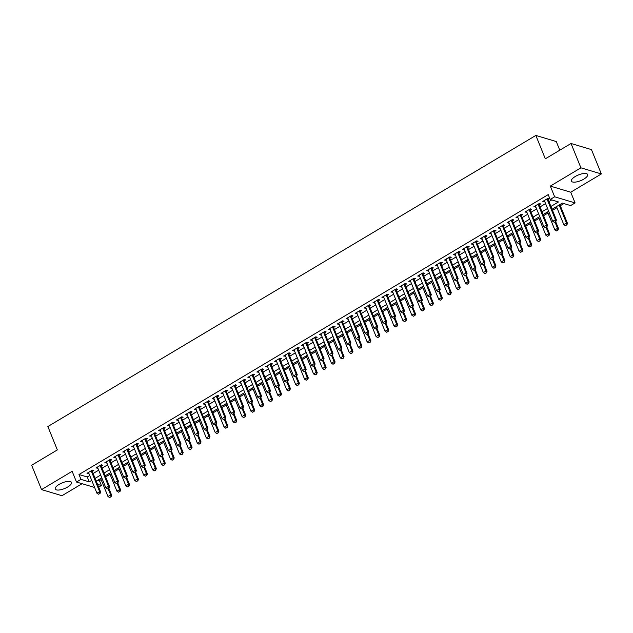 <?xml version="1.0" encoding="UTF-8"?>
<svg xmlns="http://www.w3.org/2000/svg" width="633" height="633" viewBox="0 0 633 633"><rect width="100%" height="100%" fill="white"/><g stroke="black" fill="none" stroke-linecap="round" stroke-linejoin="round"><path stroke-width="0.95" d="M67.684 487.006A8.759 3.07 157.9 0 0 71.489 482.425A8.759 3.07 157.9 0 0 59.067 484.427A8.759 3.07 157.9 0 0 55.261 489.016A8.759 3.07 157.9 0 0 67.684 487.006M583.824 179.115A8.759 3.07 157.9 0 0 587.63 174.526A8.759 3.07 157.9 0 0 575.207 176.536A8.759 3.07 157.9 0 0 571.401 181.117A8.759 3.07 157.9 0 0 583.824 179.115M97.893 480.17L99.428 480.629L101.399 485.495L98.669 487.125M559.786 150.195L556.272 141.555L535.842 135.438L47.855 426.539L57.342 449.913L31.65 465.247L41.541 489.594L61.971 495.71L82.076 483.715M535.842 135.438L545.33 158.812L571.029 143.485L591.459 149.602L601.35 173.948L580.912 167.832L550.306 186.094L554.658 196.808L575.088 202.924L570.618 205.59L562.333 203.114L552.055 209.246M550.306 186.094L570.737 192.21L601.35 173.948M570.737 192.21L575.088 202.924M99.428 480.629L101.114 479.616M105.624 476.926L110.055 474.283M114.565 471.593L118.988 468.958M123.498 466.268L127.929 463.625M132.439 460.935L136.863 458.292M141.373 455.602L145.804 452.959M150.314 450.269L154.745 447.626M159.255 444.936L163.678 442.301M168.188 439.611L172.619 436.968M177.129 434.278L181.552 431.635M186.062 428.945L190.493 426.302M195.004 423.612L199.427 420.969M203.937 418.278L208.368 415.644M212.878 412.945L217.301 410.311M221.811 407.62L226.242 404.978M230.752 402.287L235.175 399.645M239.685 396.954L244.116 394.312M248.627 391.621L253.05 388.978M257.568 386.288L261.991 383.653M266.501 380.963L270.932 378.32M275.442 375.63L279.865 372.987M284.375 370.297L288.806 367.654M293.316 364.964L297.739 362.321M302.25 359.631L306.681 356.996M311.191 354.306L315.614 351.663M320.124 348.973L324.555 346.33M329.065 343.64L333.488 340.997M337.998 338.307L342.429 335.664M346.939 332.974L351.362 330.339M355.873 327.641L360.304 325.006M364.814 322.316L369.245 319.673M373.755 316.983L378.178 314.34M382.688 311.65L387.119 309.007M391.629 306.317L396.052 303.674M400.562 300.984L404.993 298.349M409.504 295.658L413.927 293.016M418.437 290.325L422.868 287.683M427.378 284.992L431.801 282.35M436.311 279.659L440.742 277.017M445.252 274.326L449.675 271.692M454.185 269.001L458.616 266.358M463.127 263.668L467.55 261.025M472.068 258.335L476.491 255.692M481.001 253.002L485.432 250.359M489.942 247.669L494.365 245.034M498.875 242.336L503.306 239.701M507.816 237.011L512.239 234.368M516.75 231.678L521.181 229.035M525.691 226.345L530.114 223.702M534.624 221.012L539.055 218.369M543.565 215.679L547.988 213.044M552.498 210.354L556.929 207.711M560.316 205.693L563.868 203.573M571.029 143.485L580.912 167.832M92.283 471.403L93.763 470.525L92.378 470.113L87.014 473.31L88.897 473.421M101.217 466.078L102.696 465.192L101.32 464.78L95.955 467.977L97.838 468.096M110.158 460.745L111.637 459.859L110.253 459.447L104.888 462.644L106.771 462.763M119.091 455.412L120.571 454.534L119.194 454.114L113.829 457.319L115.712 457.43M128.032 450.079L129.512 449.201L128.127 448.781L122.762 451.986L124.646 452.097M136.973 444.746L138.445 443.868L137.068 443.456L131.704 446.653L133.587 446.763M145.906 439.413L147.386 438.534L146.001 438.123L140.645 441.32L142.52 441.438M154.848 434.088L156.319 433.201L154.943 432.79L149.578 435.987L151.461 436.105M163.781 428.755L165.26 427.868L163.876 427.457L158.519 430.662L160.394 430.772M172.722 423.422L174.194 422.543L172.817 422.124L167.452 425.329L169.335 425.439M181.655 418.089L183.135 417.21L181.75 416.799L176.393 419.995L178.277 420.106M190.596 412.756L192.068 411.877L190.691 411.466L185.327 414.662L187.21 414.781M199.53 407.43L201.009 406.544L199.632 406.133L194.268 409.329L196.151 409.448M208.471 402.097L209.95 401.211L208.566 400.8L203.201 403.996L205.084 404.115M217.404 396.764L218.883 395.886L217.507 395.467L212.142 398.671L214.025 398.782M226.345 391.431L227.825 390.553L226.44 390.142L221.075 393.338L222.958 393.449M235.278 386.098L236.758 385.22L235.381 384.809L230.016 388.005L231.9 388.116M244.219 380.773L245.699 379.887L244.314 379.476L238.95 382.672L240.833 382.791M253.16 375.44L254.632 374.554L253.255 374.143L247.891 377.339L249.774 377.458M262.094 370.107L263.573 369.229L262.189 368.81L256.832 372.014L258.707 372.125M271.035 364.774L272.506 363.896L271.13 363.477L265.765 366.681L267.648 366.792M279.968 359.441L281.448 358.563L280.063 358.151L274.706 361.348L276.581 361.459M288.909 354.108L290.381 353.23L289.004 352.818L283.639 356.015L285.523 356.134M297.842 348.783L299.322 347.897L297.937 347.485L292.581 350.682L294.464 350.801M306.783 343.45L308.255 342.564L306.878 342.152L301.514 345.357L303.397 345.468M315.717 338.117L317.196 337.239L315.82 336.819L310.455 340.024L312.338 340.135M324.658 332.784L326.137 331.906L324.753 331.494L319.388 334.691L321.271 334.802M333.591 327.451L335.071 326.573L333.694 326.161L328.329 329.358L330.212 329.476M342.532 322.126L344.012 321.24L342.627 320.828L337.262 324.025L339.146 324.143M351.465 316.793L352.945 315.907L351.568 315.495L346.204 318.692L348.087 318.81M360.406 311.46L361.886 310.581L360.501 310.162L355.145 313.367L357.02 313.477M369.348 306.127L370.819 305.248L369.443 304.837L364.078 308.034L365.961 308.144M378.281 300.794L379.76 299.915L378.376 299.504L373.019 302.701L374.894 302.811M387.222 295.469L388.694 294.582L387.317 294.171L381.952 297.368L383.835 297.486M396.155 290.136L397.635 289.249L396.25 288.838L390.893 292.035L392.769 292.153M405.096 284.803L406.568 283.924L405.191 283.505L399.827 286.709L401.71 286.82M414.029 279.469L415.509 278.591L414.124 278.172L408.768 281.376L410.651 281.487M422.971 274.136L424.45 273.258L423.066 272.847L417.701 276.043L419.584 276.154M431.904 268.803L433.383 267.925L432.007 267.514L426.642 270.71L428.525 270.829M440.845 263.478L442.325 262.592L440.94 262.181L435.575 265.377L437.458 265.496M449.778 258.145L451.258 257.259L449.881 256.848L444.516 260.052L446.4 260.163M458.719 252.812L460.199 251.934L458.814 251.515L453.45 254.719L455.333 254.83M467.66 247.479L469.132 246.601L467.755 246.19L462.391 249.386L464.274 249.497M476.594 242.146L478.073 241.268L476.689 240.856L471.332 244.053L473.207 244.172M485.535 236.821L487.006 235.935L485.63 235.523L480.265 238.72L482.148 238.839M494.468 231.488L495.948 230.602L494.563 230.19L489.206 233.387L491.081 233.506M503.409 226.155L504.881 225.277L503.504 224.857L498.139 228.062L500.023 228.173M512.342 220.822L513.822 219.944L512.437 219.532L507.08 222.729L508.964 222.84M521.283 215.489L522.755 214.611L521.378 214.199L516.014 217.396L517.897 217.507M530.217 210.164L531.696 209.278L530.319 208.866L524.955 212.063L526.838 212.182M539.158 204.831L540.637 203.945L539.253 203.533L533.888 206.73L535.771 206.849M550.924 206.461L558.472 201.951L550.188 199.474L548.21 194.608L78.99 474.513L87.275 476.989L89.744 475.518M93.13 473.5L98.685 470.184M102.071 468.167L107.618 464.851M111.004 462.834L116.559 459.518M119.946 457.501L125.5 454.185M128.879 452.168L134.433 448.86M137.82 446.843L143.374 443.527M146.753 441.51L152.308 438.194M155.694 436.177L161.249 432.861M164.627 430.844L170.182 427.528M173.569 425.511L179.123 422.203M182.51 420.177L188.056 416.87M191.443 414.852L196.998 411.537M200.384 409.519L205.931 406.204M209.317 404.186L214.872 400.871M218.258 398.853L223.813 395.546M227.192 393.52L232.746 390.213M236.133 388.195L241.687 384.88M245.066 382.862L250.621 379.547M254.007 377.529L259.562 374.214M262.94 372.196L268.495 368.881M271.881 366.863L277.436 363.556M280.815 361.538L286.369 358.223M289.756 356.205L295.31 352.89M298.697 350.872L304.244 347.557M307.63 345.539L313.185 342.224M316.571 340.206L322.118 336.898M325.504 334.873L331.059 331.565M334.446 329.548L340 326.232M343.379 324.215L348.933 320.899M352.32 318.882L357.874 315.566M361.253 313.549L366.808 310.241M370.194 308.216L375.749 304.908M379.127 302.891L384.682 299.575M388.069 297.557L393.623 294.242M397.01 292.224L402.556 288.909M405.943 286.891L411.497 283.576M414.884 281.558L420.431 278.251M423.817 276.233L429.372 272.918M432.758 270.9L438.313 267.585M441.692 265.567L447.246 262.252M450.633 260.234L456.187 256.919M459.566 254.901L465.12 251.594M468.507 249.568L474.062 246.261M477.44 244.243L482.995 240.928M486.381 238.91L491.936 235.595M495.315 233.577L500.869 230.262M504.256 228.244L509.81 224.937M513.197 222.911L518.744 219.604M522.13 217.586L527.685 214.27M531.071 212.253L536.618 208.937M540.004 206.92L545.559 203.604M548.946 201.587L551.715 199.933M548.091 199.498L549.571 198.62L548.194 198.2L542.829 201.405L544.712 201.516M94.602 487.465L76.498 482.045L72.146 471.332L41.541 489.594M76.498 482.045L80.969 479.379L89.253 481.863L91.722 480.384M78.99 474.513L80.969 479.379M550.188 199.474L554.658 196.808M97.537 484.34L101.399 485.495M548.669 211.264L543.114 214.579M539.727 216.597L534.181 219.912M530.794 221.93L525.24 225.237M521.853 227.263L516.306 230.57M512.92 232.588L507.365 235.903M503.979 237.921L498.424 241.236M495.046 243.254L489.491 246.569M486.104 248.587L480.55 251.894M477.171 253.92L471.617 257.227M468.23 259.245L462.676 262.56M459.297 264.578L453.742 267.894M450.356 269.911L444.801 273.227M441.423 275.244L435.868 278.56M432.481 280.577L426.927 283.885M423.54 285.91L417.994 289.218M414.607 291.235L409.053 294.551M405.666 296.568L400.119 299.884M396.733 301.901L391.178 305.217M387.792 307.234L382.237 310.542M378.858 312.567L373.304 315.875M369.917 317.893L364.363 321.208M360.984 323.226L355.43 326.541M352.043 328.559L346.488 331.874M343.11 333.892L337.555 337.199M334.169 339.225L328.614 342.532M325.227 344.55L319.681 347.865M316.294 349.883L310.74 353.198M307.353 355.216L301.806 358.531M298.42 360.549L292.865 363.864M289.479 365.882L283.924 369.189M280.546 371.215L274.991 374.522M271.604 376.54L266.05 379.855M262.671 381.873L257.117 385.188M253.73 387.206L248.176 390.521M244.797 392.539L239.242 395.847M235.856 397.872L230.301 401.18M226.923 403.197L221.368 406.513M217.981 408.53L212.427 411.846M209.04 413.863L203.494 417.179M200.107 419.196L194.553 422.504M191.166 424.529L185.619 427.837M182.233 429.854L176.678 433.17M173.292 435.188L167.737 438.503M164.358 440.521L158.804 443.836M155.417 445.854L149.863 449.169M146.484 451.187L140.93 454.494M137.543 456.52L131.988 459.827M128.61 461.845L123.055 465.16M119.669 467.178L114.114 470.493M110.728 472.511L105.181 475.826M101.794 477.844L96.24 481.151M95.108 478.366L100.663 475.051M104.049 473.033L109.596 469.726M112.983 467.7L118.537 464.393M121.924 462.375L127.47 459.06M130.857 457.042L136.412 453.726M139.798 451.709L145.353 448.393M148.731 446.376L154.286 443.068M157.672 441.043L163.227 437.735M166.606 435.718L172.16 432.402M175.547 430.385L181.101 427.069M184.48 425.052L190.035 421.736M193.421 419.719L198.976 416.403M202.362 414.386L207.909 411.078M211.295 409.06L216.85 405.745M220.237 403.727L225.783 400.412M229.17 398.394L234.724 395.079M238.111 393.061L243.665 389.746M247.044 387.728L252.599 384.421M255.985 382.395L261.54 379.088M264.918 377.07L270.473 373.755M273.86 371.737L279.414 368.422M282.793 366.404L288.347 363.089M291.734 361.071L297.288 357.764M300.667 355.738L306.222 352.431M309.608 350.413L315.163 347.098M318.549 345.08L324.096 341.765M327.483 339.747L333.037 336.432M336.424 334.414L341.97 331.099M345.357 329.081L350.911 325.773M354.298 323.756L359.853 320.44M363.231 318.423L368.786 315.107M372.172 313.09L377.727 309.774M381.106 307.757L386.66 304.441M390.047 302.424L395.601 299.116M398.98 297.091L404.534 293.783M407.921 291.766L413.476 288.45M416.862 286.433L422.409 283.117M425.795 281.099L431.35 277.784M434.736 275.766L440.283 272.459M443.67 270.433L449.224 267.126M452.611 265.108L458.165 261.793M461.544 259.775L467.099 256.46M470.485 254.442L476.04 251.127M479.418 249.109L484.973 245.794M488.36 243.776L493.914 240.469M497.293 238.451L502.847 235.136M506.234 233.118L511.788 229.803M515.167 227.785L520.722 224.47M524.108 222.452L529.663 219.137M533.049 217.119L538.596 213.812M541.983 211.786L547.537 208.479M87.275 476.989L89.253 481.863M543.802 200.819L544.206 201.816M534.869 206.152L535.273 207.149M525.928 211.485L526.332 212.474M516.995 216.81L517.398 217.807M508.054 222.143L508.457 223.14M499.12 227.476L499.524 228.473M490.179 232.809L490.583 233.806M481.238 238.143L481.65 239.132M472.305 243.468L472.709 244.465M463.364 248.801L463.775 249.798M454.431 254.134L454.834 255.131M445.49 259.467L445.893 260.464M436.556 264.8L436.96 265.797M427.615 270.133L428.019 271.122M418.682 275.458L419.086 276.455M409.741 280.791L410.144 281.788M400.808 286.124L401.211 287.121M391.867 291.457L392.27 292.454M382.933 296.79L383.337 297.779M373.992 302.115L374.396 303.112M365.051 307.448L365.463 308.445M356.118 312.781L356.521 313.778M347.177 318.114L347.58 319.111M338.244 323.447L338.647 324.436M329.302 328.772L329.706 329.769M320.369 334.105L320.773 335.102M311.428 339.438L311.832 340.435M302.495 344.771L302.898 345.768M293.554 350.104L293.957 351.101M284.621 355.437L285.024 356.426M275.679 360.763L276.083 361.76M266.746 366.096L267.15 367.093M257.805 371.429L258.209 372.426M248.864 376.762L249.275 377.759M239.931 382.095L240.334 383.084M230.99 387.42L231.393 388.417M222.056 392.753L222.46 393.75M213.115 398.086L213.519 399.083M204.182 403.419L204.586 404.416M195.241 408.752L195.644 409.741M186.308 414.077L186.711 415.074M177.367 419.41L177.77 420.407M168.433 424.743L168.837 425.74M159.492 430.076L159.896 431.073M150.551 435.409L150.963 436.406M141.618 440.742L142.021 441.731M132.677 446.067L133.08 447.064M123.744 451.4L124.147 452.397M114.802 456.733L115.206 457.73M105.869 462.066L106.273 463.063M96.928 467.399L97.332 468.388M87.995 472.724L88.398 473.721M554.342 222.302L555.853 221.55L554.342 222.302L552.744 221.305L544.309 200.519M546.983 198.92L555.426 219.706L556.423 220.007L555.853 221.55M547.695 198.501A1.124 0.965 -73.3 0 0 547.719 198.58L556.423 220.007M552.744 221.305L555.426 219.706L555.687 221.503M556.478 206.603L563.789 224.612L566.472 223.014L559.161 205.005M566.733 224.802L565.388 225.601L566.899 224.857L566.472 223.014L567.469 223.314L559.865 204.586M563.789 224.612L565.388 225.601M566.899 224.857L567.469 223.314M545.409 227.627L546.912 226.883L545.409 227.627L543.81 226.638L535.368 205.852M538.05 204.253L546.493 225.039L547.482 225.34L546.912 226.883M538.754 203.834A1.124 0.965 -73.3 0 0 538.786 203.913L547.482 225.34M543.81 226.638L546.493 225.039L546.746 226.828M536.467 232.96L537.979 232.208L536.467 232.96L534.869 231.971L526.434 211.185M529.109 209.586L537.552 230.372L538.548 230.673L537.979 232.208M529.821 209.159A1.124 0.965 -73.3 0 0 529.845 209.238L538.548 230.673M534.869 231.971L537.552 230.372L537.813 232.161M527.534 238.293L529.038 237.541L527.534 238.293L525.936 237.304L517.493 216.518M520.176 214.911L528.618 235.705L529.607 235.998L529.038 237.541M520.88 214.492A1.124 0.965 -73.3 0 0 520.912 214.571L529.607 235.998M525.936 237.304L528.618 235.705L528.871 237.494M518.593 243.626L520.104 242.874L518.593 243.626L516.995 242.637L508.552 221.843M511.235 220.244L519.677 241.038L520.674 241.331L520.104 242.874M511.939 219.825A1.124 0.965 -73.3 0 0 511.97 219.904L520.674 241.331M516.995 242.637L519.677 241.038L519.938 242.827M547.545 211.936L554.856 229.945L557.538 228.347L554.983 222.064M557.792 230.135L556.454 230.934L557.958 230.183L557.538 228.347L558.528 228.648L555.687 221.645M554.856 229.945L556.454 230.934M557.958 230.183L558.528 228.648M538.604 217.269L545.915 235.278L548.597 233.68L546.05 227.397M548.858 235.468L547.513 236.267L549.025 235.516L548.597 233.68L549.594 233.973L546.754 226.978M545.915 235.278L547.513 236.267M549.025 235.516L549.594 233.973M529.671 222.602L536.982 240.611L539.664 239.013L537.108 232.73M539.917 240.801L538.58 241.6L540.084 240.849L539.664 239.013L540.653 239.306L537.813 232.311M536.982 240.611L538.58 241.6M540.084 240.849L540.653 239.306M520.73 227.927L528.041 245.944L530.723 244.338L528.175 238.055M530.984 246.134L529.639 246.933L531.15 246.182L530.723 244.338L531.72 244.639L528.879 237.636M528.041 245.944L529.639 246.933M531.15 246.182L531.72 244.639M509.66 248.959L511.163 248.207L509.66 248.959L508.062 247.962L499.619 227.176M502.301 225.577L510.744 246.364L511.733 246.664L511.163 248.207M503.006 225.158A1.124 0.965 -73.3 0 0 503.037 225.237L511.733 246.664M508.062 247.962L510.744 246.364L510.997 248.16M511.788 233.261L519.107 251.269L521.79 249.671L519.234 243.389M522.043 251.459L520.706 252.258L522.209 251.515L521.79 249.671L522.779 249.972L519.938 242.969M519.107 251.269L520.706 252.258M522.209 251.515L522.779 249.972M500.719 254.284L502.23 253.54L500.719 254.284L499.12 253.295L490.678 232.509M493.36 230.91L501.803 251.697L502.8 251.997L502.23 253.54M494.064 230.491A1.124 0.965 -73.3 0 0 494.096 230.57L502.8 251.997M499.12 253.295L501.803 251.697L502.064 253.485M502.855 238.594L510.166 256.602L512.849 255.004L510.301 248.722M513.11 256.792L511.765 257.591L513.276 256.84L512.849 255.004L513.846 255.305L511.005 248.302M510.166 256.602L511.765 257.591M513.276 256.84L513.846 255.305M491.786 259.617L493.289 258.865L491.786 259.617L490.187 258.628L481.745 237.842M484.427 236.244L492.862 257.03L493.859 257.33L493.289 258.865M485.131 235.824A1.124 0.965 -73.3 0 0 485.155 235.895L493.859 257.33M490.187 258.628L492.862 257.03L493.123 258.818M493.914 243.927L501.233 261.935L503.908 260.337L501.36 254.055M504.169 262.125L502.831 262.924L504.335 262.173L503.908 260.337L504.905 260.63L502.064 253.635M501.233 261.935L502.831 262.924M504.335 262.173L504.905 260.63M482.844 264.95L484.348 264.198L482.844 264.95L481.246 263.961L472.804 243.175M475.486 241.577L483.929 262.363L484.925 262.655L484.348 264.198M476.19 241.149A1.124 0.965 -73.3 0 0 476.222 241.228L484.925 262.655M481.246 263.961L483.929 262.363L484.19 264.151M484.981 249.26L492.292 267.268L494.974 265.67L492.427 259.388M495.235 267.458L493.89 268.257L495.394 267.506L494.974 265.67L495.971 265.963L493.123 258.968M492.292 267.268L493.89 268.257M495.394 267.506L495.971 265.963M473.911 270.283L475.415 269.531L473.911 270.283L472.313 269.294L463.87 248.508M466.553 246.902L474.987 267.696L475.984 267.988L475.415 269.531M467.257 246.482A1.124 0.965 -73.3 0 0 467.281 246.561L475.984 267.988M472.313 269.294L474.987 267.696L475.248 269.484M476.04 254.593L483.359 272.601L486.033 270.995L483.485 264.721M486.294 272.791L484.957 273.591L486.46 272.839L486.033 270.995L487.03 271.296L484.19 264.301M483.359 272.601L484.957 273.591M486.46 272.839L487.03 271.296M464.97 275.616L466.474 274.864L464.97 275.616L463.372 274.627L454.929 253.833M457.612 252.235L466.054 273.021L467.043 273.321L466.474 274.864M458.316 251.815A1.124 0.965 -73.3 0 0 458.347 251.894L467.043 273.321M463.372 274.627L466.054 273.021L466.307 274.817M467.107 259.918L474.418 277.927L477.1 276.328L474.544 270.046M477.353 278.116L476.016 278.924L477.519 278.172L477.1 276.328L478.089 276.629L475.248 269.626M474.418 277.927L476.016 278.924M477.519 278.172L478.089 276.629M456.029 280.949L457.54 280.197L456.029 280.949L454.431 279.952L445.996 259.166M448.678 257.568L457.113 278.354L458.11 278.655L457.54 280.197M449.383 257.148A1.124 0.965 -73.3 0 0 449.406 257.227L458.11 278.655M454.431 279.952L457.113 278.354L457.374 280.142M458.165 265.251L465.477 283.26L468.159 281.661L465.611 275.379M468.42 283.449L467.075 284.249L468.586 283.505L468.159 281.661L469.156 281.962L466.315 274.959M465.477 283.26L467.075 284.249M468.586 283.505L469.156 281.962M447.096 286.274L448.599 285.53L447.096 286.274L445.497 285.285L437.055 264.499M439.737 262.901L448.18 283.687L449.169 283.988L448.599 285.53M440.441 262.481A1.124 0.965 -73.3 0 0 440.473 262.56L449.169 283.988M445.497 285.285L448.18 283.687L448.433 285.475M449.232 270.584L456.543 288.593L459.226 286.994L456.67 280.712M459.479 288.783L458.142 289.582L459.645 288.83L459.226 286.994L460.215 287.287L457.374 280.292M456.543 288.593L458.142 289.582M459.645 288.83L460.215 287.287M440.291 275.917L447.602 293.926L450.285 292.327L447.737 286.045M450.546 294.116L449.201 294.915L450.712 294.163L450.285 292.327L451.282 292.62L448.441 285.625M447.602 293.926L449.201 294.915M450.712 294.163L451.282 292.62M431.358 281.25L438.669 299.259L441.351 297.652L438.796 291.378M441.605 299.449L440.267 300.248L441.771 299.496L441.351 297.652L442.34 297.953L439.5 290.958M438.669 299.259L440.267 300.248M441.771 299.496L442.34 297.953M438.155 291.607L439.666 290.856L438.155 291.607L436.556 290.618L428.122 269.832M430.796 268.234L439.239 289.02L440.236 289.313L439.666 290.856M431.508 267.806A1.124 0.965 -73.3 0 0 431.532 267.886L440.236 289.313M436.556 290.618L439.239 289.02L439.5 290.808M429.221 296.94L430.725 296.189L429.221 296.94L427.623 295.951L419.181 275.165M421.863 273.559L430.305 294.353L431.295 294.646L430.725 296.189M422.567 273.139A1.124 0.965 -73.3 0 0 422.599 273.219L431.295 294.646M427.623 295.951L430.305 294.353L430.559 296.141M420.28 302.273L421.792 301.522L420.28 302.273L418.682 301.284L410.239 280.49M412.922 278.892L421.364 299.678L422.361 299.979L421.792 301.522M413.634 278.473A1.124 0.965 -73.3 0 0 413.658 278.552L422.361 299.979M418.682 301.284L421.364 299.678L421.625 301.474M422.417 286.575L429.728 304.584L432.41 302.985L429.862 296.703M432.671 304.782L431.326 305.581L432.837 304.829L432.41 302.985L433.407 303.286L430.567 296.284M429.728 304.584L431.326 305.581M432.837 304.829L433.407 303.286M411.347 307.606L412.851 306.855L411.347 307.606L409.749 306.609L401.306 285.823M403.989 284.225L412.431 305.011L413.42 305.312L412.851 306.855M404.693 283.806A1.124 0.965 -73.3 0 0 404.724 283.885L413.42 305.312M409.749 306.609L412.431 305.011L412.684 306.807M413.484 291.908L420.795 309.917L423.477 308.318L420.921 302.036M423.73 310.107L422.393 310.906L423.896 310.162L423.477 308.318L424.466 308.619L421.625 301.617M420.795 309.917L422.393 310.906M423.896 310.162L424.466 308.619M402.406 312.931L403.917 312.188L402.406 312.931L400.808 311.942L392.365 291.156M395.047 289.558L403.49 310.344L404.487 310.645L403.917 312.188M395.752 289.139A1.124 0.965 -73.3 0 0 395.783 289.218L404.487 310.645M400.808 311.942L403.49 310.344L403.751 312.132M404.542 297.241L411.854 315.25L414.536 313.651L411.988 307.369M414.797 315.44L413.452 316.239L414.963 315.487L414.536 313.651L415.533 313.952L412.692 306.95M411.854 315.25L413.452 316.239M414.963 315.487L415.533 313.952M393.473 318.264L394.976 317.513L393.473 318.264L391.874 317.275L383.432 296.489M386.114 294.891L394.557 315.677L395.546 315.978L394.976 317.513M386.818 294.464A1.124 0.965 -73.3 0 0 386.85 294.543L395.546 315.978M391.874 317.275L394.557 315.677L394.81 317.465M395.601 302.574L402.92 320.583L405.603 318.985L403.047 312.702M405.856 320.773L404.519 321.572L406.022 320.82L405.603 318.985L406.592 319.277L403.751 312.283M402.92 320.583L404.519 321.572M406.022 320.82L406.592 319.277M384.532 323.598L386.043 322.846L384.532 323.598L382.933 322.608L374.491 301.822M377.173 300.216L385.616 321.01L386.613 321.303L386.043 322.846M377.877 299.797A1.124 0.965 -73.3 0 0 377.909 299.876L386.613 321.303M382.933 322.608L385.616 321.01L385.877 322.798M386.668 307.907L393.979 325.916L396.662 324.318L394.114 318.035M396.923 326.106L395.578 326.905L397.089 326.153L396.662 324.318L397.659 324.61L394.81 317.616M393.979 325.916L395.578 326.905M397.089 326.153L397.659 324.61M375.598 328.931L377.102 328.179L375.598 328.931L374 327.941L365.558 307.147M368.24 305.549L376.675 326.343L377.672 326.636L377.102 328.179M368.944 305.13A1.124 0.965 -73.3 0 0 368.968 305.209L377.672 326.636M374 327.941L376.675 326.343L376.936 328.131M377.727 313.232L385.046 331.249L387.72 329.643L385.173 323.36M387.982 331.439L386.644 332.238L388.148 331.486L387.72 329.643L388.717 329.943L385.877 322.941M385.046 331.249L386.644 332.238M388.148 331.486L388.717 329.943M366.657 334.264L368.161 333.512L366.657 334.264L365.059 333.267L356.616 312.48M359.299 310.882L367.741 331.668L368.738 331.969L368.161 333.512M360.003 310.463A1.124 0.965 -73.3 0 0 360.035 310.542L368.738 331.969M365.059 333.267L367.741 331.668L368.002 333.464M368.794 318.565L376.105 336.574L378.787 334.976L376.239 328.693M379.048 336.764L377.703 337.563L379.207 336.819L378.787 334.976L379.784 335.276L376.936 328.274M376.105 336.574L377.703 337.563M379.207 336.819L379.784 335.276M357.724 339.589L359.228 338.845L357.724 339.589L356.118 338.6L347.683 317.813M350.365 316.215L358.8 337.001L359.797 337.302L359.228 338.845M351.07 315.796A1.124 0.965 -73.3 0 0 351.093 315.875L359.797 337.302M356.118 338.6L358.8 337.001L359.061 338.79M359.853 323.898L367.164 341.907L369.846 340.309L367.298 334.026M370.107 342.097L368.77 342.896L370.273 342.144L369.846 340.309L370.843 340.609L368.002 333.607M367.164 341.907L368.77 342.896M370.273 342.144L370.843 340.609M348.783 344.922L350.286 344.17L348.783 344.922L347.185 343.933L338.742 323.147M341.424 321.548L349.867 342.334L350.856 342.635L350.286 344.17M342.129 321.129A1.124 0.965 -73.3 0 0 342.16 321.2L350.856 342.635M347.185 343.933L349.867 342.334L350.12 344.123M339.842 350.255L341.353 349.503L339.842 350.255L338.244 349.266L329.809 328.48M332.483 326.881L340.926 347.667L341.923 347.96L341.353 349.503M333.195 326.454A1.124 0.965 -73.3 0 0 333.219 326.533L341.923 347.96M338.244 349.266L340.926 347.667L341.187 349.456M330.909 355.588L332.412 354.836L330.909 355.588L329.31 354.599L320.868 333.813M323.55 332.206L331.993 353L332.982 353.293L332.412 354.836M324.254 331.787A1.124 0.965 -73.3 0 0 324.286 331.866L332.982 353.293M329.31 354.599L331.993 353L332.246 354.789M350.919 329.231L358.231 347.24L360.913 345.642L358.357 339.359M361.166 347.43L359.829 348.229L361.332 347.477L360.913 345.642L361.902 345.935L359.061 338.94M358.231 347.24L359.829 348.229M361.332 347.477L361.902 345.935M341.978 334.564L349.289 352.573L351.972 350.975L349.424 344.692M352.233 352.763L350.888 353.562L352.399 352.81L351.972 350.975L352.969 351.268L350.128 344.273M349.289 352.573L350.888 353.562M352.399 352.81L352.969 351.268M333.045 339.897L340.356 357.906L343.039 356.3L340.483 350.025M343.292 358.096L341.955 358.895L343.458 358.143L343.039 356.3L344.028 356.601L341.187 349.606M340.356 357.906L341.955 358.895M343.458 358.143L344.028 356.601M321.968 360.921L323.479 360.169L321.968 360.921L320.369 359.932L311.934 339.138M314.609 337.539L323.052 358.325L324.049 358.626L323.479 360.169M315.321 337.12A1.124 0.965 -73.3 0 0 315.345 337.199L324.049 358.626M320.369 359.932L323.052 358.325L323.313 360.122M324.104 345.222L331.415 363.231L334.097 361.633L331.55 355.35M334.359 363.421L333.013 364.228L334.525 363.477L334.097 361.633L335.094 361.934L332.254 354.931M331.415 363.231L333.013 364.228M334.525 363.477L335.094 361.934M313.034 366.254L314.538 365.502L313.034 366.254L311.436 365.257L302.993 344.471M305.676 342.872L314.118 363.659L315.107 363.959L314.538 365.502M306.38 342.453A1.124 0.965 -73.3 0 0 306.412 342.532L315.107 363.959M311.436 365.257L314.118 363.659L314.372 365.447M315.171 350.555L322.482 368.564L325.164 366.966L322.608 360.683M325.417 368.754L324.08 369.553L325.584 368.81L325.164 366.966L326.153 367.267L323.313 360.264M322.482 368.564L324.08 369.553M325.584 368.81L326.153 367.267M304.093 371.579L305.604 370.835L304.093 371.579L302.495 370.59L294.052 349.804M296.735 348.205L305.177 368.992L306.174 369.292L305.604 370.835M297.447 347.786A1.124 0.965 -73.3 0 0 297.47 347.865L306.174 369.292M302.495 370.59L305.177 368.992L305.438 370.78M306.23 355.888L313.541 373.897L316.223 372.299L313.675 366.016M316.484 374.087L315.139 374.886L316.65 374.135L316.223 372.299L317.22 372.592L314.379 365.597M313.541 373.897L315.139 374.886M316.65 374.135L317.22 372.592M295.16 376.912L296.663 376.16L295.16 376.912L293.562 375.923L285.119 355.137M287.801 353.538L296.244 374.325L297.233 374.617L296.663 376.16M288.506 353.111A1.124 0.965 -73.3 0 0 288.537 353.19L297.233 374.617M293.562 375.923L296.244 374.325L296.497 376.113M297.296 361.221L304.608 379.23L307.29 377.632L304.734 371.349M307.543 379.42L306.206 380.219L307.709 379.468L307.29 377.632L308.279 377.925L305.438 370.93M304.608 379.23L306.206 380.219M307.709 379.468L308.279 377.925M286.219 382.245L287.73 381.493L286.219 382.245L284.621 381.256L276.178 360.47M278.86 358.864L287.303 379.658L288.3 379.95L287.73 381.493M279.564 358.444A1.124 0.965 -73.3 0 0 279.596 358.523L288.3 379.95M284.621 381.256L287.303 379.658L287.564 381.446M277.286 387.578L278.789 386.826L277.286 387.578L275.687 386.589L267.245 365.795M269.927 364.197L278.362 384.983L279.359 385.283L278.789 386.826M270.631 363.777A1.124 0.965 -73.3 0 0 270.655 363.856L279.359 385.283M275.687 386.589L278.362 384.983L278.623 386.779M268.345 392.911L269.848 392.159L268.345 392.911L266.746 391.914L258.304 371.128M260.986 369.53L269.429 390.316L270.426 390.616L269.848 392.159M261.69 369.11A1.124 0.965 -73.3 0 0 261.722 369.189L270.426 390.616M266.746 391.914L269.429 390.316L269.69 392.112M288.355 366.554L295.666 384.563L298.349 382.957L295.801 376.682M298.61 384.753L297.265 385.552L298.776 384.801L298.349 382.957L299.346 383.258L296.505 376.263M295.666 384.563L297.265 385.552M298.776 384.801L299.346 383.258M279.414 371.88L286.733 389.888L289.408 388.29L286.86 382.008M289.669 390.086L288.332 390.885L289.835 390.134L289.408 388.29L290.405 388.591L287.564 381.588M286.733 389.888L288.332 390.885M289.835 390.134L290.405 388.591M270.481 377.213L277.792 395.221L280.474 393.623L277.927 387.341M280.736 395.411L279.39 396.211L280.894 395.467L280.474 393.623L281.471 393.924L278.623 386.921M277.792 395.221L279.39 396.211M280.894 395.467L281.471 393.924M259.411 398.236L260.915 397.492L259.411 398.236L257.813 397.247L249.37 376.461M252.053 374.863L260.487 395.649L261.484 395.949L260.915 397.492M252.757 374.443A1.124 0.965 -73.3 0 0 252.781 374.522L261.484 395.949M257.813 397.247L260.487 395.649L260.749 397.437M261.54 382.546L268.859 400.554L271.533 398.956L268.985 392.674M271.794 400.744L270.457 401.544L271.961 400.792L271.533 398.956L272.53 399.257L269.69 392.254M268.859 400.554L270.457 401.544M271.961 400.792L272.53 399.257M250.47 403.569L251.974 402.817L250.47 403.569L248.872 402.58L240.429 381.794M243.112 380.196L251.554 400.982L252.551 401.282L251.974 402.817M243.816 379.768A1.124 0.965 -73.3 0 0 243.847 379.847L252.551 401.282M248.872 402.58L251.554 400.982L251.807 402.77M252.607 387.879L259.918 405.888L262.6 404.289L260.052 398.007M262.853 406.077L261.516 406.877L263.019 406.125L262.6 404.289L263.597 404.582L260.749 397.587M259.918 405.888L261.516 406.877M263.019 406.125L263.597 404.582M241.537 408.902L243.04 408.15L241.537 408.902L239.931 407.913L231.496 387.127M234.178 385.521L242.613 406.315L243.61 406.608L243.04 408.15M234.883 385.101A1.124 0.965 -73.3 0 0 234.906 385.18L243.61 406.608M239.931 407.913L242.613 406.315L242.874 408.103M243.665 393.212L250.977 411.221L253.659 409.622L251.111 403.34M253.92 411.41L252.583 412.21L254.086 411.458L253.659 409.622L254.656 409.915L251.815 402.92M250.977 411.221L252.583 412.21M254.086 411.458L254.656 409.915M232.596 414.235L234.099 413.484L232.596 414.235L230.998 413.246L222.555 392.452M225.237 390.854L233.68 411.648L234.669 411.941L234.099 413.484M225.941 390.434A1.124 0.965 -73.3 0 0 225.973 390.514L234.669 411.941M230.998 413.246L233.68 411.648L233.933 413.436M234.732 398.537L242.043 416.554L244.726 414.947L242.17 408.665M244.979 416.743L243.642 417.543L245.145 416.791L244.726 414.947L245.715 415.248L242.874 408.245M242.043 416.554L243.642 417.543M245.145 416.791L245.715 415.248M223.655 419.568L225.166 418.817L223.655 419.568L222.056 418.571L213.622 397.785M216.296 396.187L224.739 416.973L225.736 417.274L225.166 418.817M217.008 395.767A1.124 0.965 -73.3 0 0 217.032 395.847L225.736 417.274M222.056 418.571L224.739 416.973L225 418.769M225.791 403.87L233.102 421.879L235.785 420.28L233.237 413.998M236.046 422.069L234.701 422.868L236.212 422.124L235.785 420.28L236.782 420.581L233.941 413.578M233.102 421.879L234.701 422.868M236.212 422.124L236.782 420.581M214.722 424.893L216.225 424.15L214.722 424.893L213.123 423.904L204.681 403.118M207.363 401.52L215.806 422.306L216.795 422.607L216.225 424.15M208.067 401.1A1.124 0.965 -73.3 0 0 208.099 401.18L216.795 422.607M213.123 423.904L215.806 422.306L216.059 424.094M216.858 409.203L224.169 427.212L226.851 425.613L224.296 419.331M227.105 427.402L225.767 428.201L227.271 427.449L226.851 425.613L227.84 425.914L225 418.911M224.169 427.212L225.767 428.201M227.271 427.449L227.84 425.914M205.78 430.226L207.292 429.475L205.78 430.226L204.182 429.237L195.739 408.451M198.422 406.853L206.864 427.639L207.861 427.94L207.292 429.475M199.134 406.433A1.124 0.965 -73.3 0 0 199.158 406.505L207.861 427.94M204.182 429.237L206.864 427.639L207.126 429.427M207.917 414.536L215.228 432.545L217.91 430.946L215.362 424.664M218.171 432.735L216.826 433.534L218.338 432.782L217.91 430.946L218.907 431.239L216.067 424.245M215.228 432.545L216.826 433.534M218.338 432.782L218.907 431.239M196.847 435.559L198.351 434.808L196.847 435.559L195.249 434.57L186.806 413.784M189.489 412.186L197.931 432.972L198.92 433.265L198.351 434.808M190.193 411.759A1.124 0.965 -73.3 0 0 190.224 411.838L198.92 433.265M195.249 434.57L197.931 432.972L198.184 434.76M198.984 419.869L206.295 437.878L208.977 436.279L206.421 429.997M209.23 438.068L207.893 438.867L209.396 438.115L208.977 436.279L209.966 436.572L207.126 429.578M206.295 437.878L207.893 438.867M209.396 438.115L209.966 436.572M187.906 440.892L189.417 440.141L187.906 440.892L186.308 439.903L177.865 419.117M180.547 417.511L188.99 438.305L189.987 438.598L189.417 440.141M181.252 417.092A1.124 0.965 -73.3 0 0 181.283 417.171L189.987 438.598M186.308 439.903L188.99 438.305L189.251 440.093M190.042 425.202L197.354 443.211L200.036 441.605L197.488 435.33M200.297 443.401L198.952 444.2L200.463 443.448L200.036 441.605L201.033 441.905L198.192 434.911M197.354 443.211L198.952 444.2M200.463 443.448L201.033 441.905M178.973 446.225L180.476 445.474L178.973 446.225L177.375 445.236L168.932 424.442M171.614 422.844L180.057 443.63L181.046 443.931L180.476 445.474M172.318 422.425A1.124 0.965 -73.3 0 0 172.35 422.504L181.046 443.931M177.375 445.236L180.057 443.63L180.31 445.426M181.101 430.527L188.42 448.536L191.103 446.938L188.547 440.655M191.356 448.726L190.019 449.533L191.522 448.781L191.103 446.938L192.092 447.238L189.251 440.236M188.42 448.536L190.019 449.533M191.522 448.781L192.092 447.238M170.032 451.558L171.543 450.807L170.032 451.558L168.433 450.561L159.991 429.775M162.673 428.177L171.116 448.963L172.113 449.264L171.543 450.807M163.377 427.758A1.124 0.965 -73.3 0 0 163.409 427.837L172.113 449.264M168.433 450.561L171.116 448.963L171.377 450.751M172.168 435.86L179.479 453.869L182.162 452.271L179.614 445.988M182.423 454.059L181.078 454.858L182.589 454.114L182.162 452.271L183.159 452.571L180.31 445.569M179.479 453.869L181.078 454.858M182.589 454.114L183.159 452.571M161.099 456.884L162.602 456.14L161.099 456.884L159.5 455.895L151.058 435.108M153.74 433.51L162.175 454.296L163.172 454.597L162.602 456.14M154.444 433.091A1.124 0.965 -73.3 0 0 154.468 433.17L163.172 454.597M159.5 455.895L162.175 454.296L162.436 456.084M163.227 441.193L170.546 459.202L173.22 457.604L170.673 451.321M173.482 459.392L172.144 460.191L173.648 459.439L173.22 457.604L174.217 457.896L171.377 450.902M170.546 459.202L172.144 460.191M173.648 459.439L174.217 457.896M152.157 462.217L153.661 461.465L152.157 462.217L150.559 461.228L142.116 440.441M144.799 438.843L153.241 459.629L154.238 459.922L153.661 461.465M145.503 438.416A1.124 0.965 -73.3 0 0 145.535 438.495L154.238 459.922M150.559 461.228L153.241 459.629L153.502 461.417M154.294 446.526L161.605 464.535L164.287 462.937L161.739 456.654M164.548 464.725L163.203 465.524L164.707 464.772L164.287 462.937L165.284 463.229L162.436 456.235M161.605 464.535L163.203 465.524M164.707 464.772L165.284 463.229M143.224 467.55L144.728 466.798L143.224 467.55L141.626 466.561L133.183 445.774M135.866 444.168L144.3 464.962L145.297 465.255L144.728 466.798M136.57 443.749A1.124 0.965 -73.3 0 0 136.593 443.828L145.297 465.255M141.626 466.561L144.3 464.962L144.561 466.75M145.353 451.859L152.672 469.868L155.346 468.262L152.798 461.987M155.607 470.058L154.27 470.857L155.773 470.105L155.346 468.262L156.343 468.562L153.502 461.568M152.672 469.868L154.27 470.857M155.773 470.105L156.343 468.562M134.283 472.883L135.786 472.131L134.283 472.883L132.685 471.894L124.242 451.1M126.924 449.501L135.367 470.287L136.356 470.588L135.786 472.131M127.629 449.082A1.124 0.965 -73.3 0 0 127.66 449.161L136.356 470.588M132.685 471.894L135.367 470.287L135.62 472.083M136.419 457.184L143.731 475.193L146.413 473.595L143.857 467.312M146.666 475.391L145.329 476.19L146.832 475.438L146.413 473.595L147.402 473.895L144.561 466.893M143.731 475.193L145.329 476.19M146.832 475.438L147.402 473.895M125.342 478.216L126.853 477.464L125.342 478.216L123.744 477.219L115.309 456.433M117.983 454.834L126.426 475.62L127.423 475.921L126.853 477.464M118.695 454.415A1.124 0.965 -73.3 0 0 118.719 454.494L127.423 475.921M123.744 477.219L126.426 475.62L126.687 477.417M127.478 462.517L134.789 480.526L137.472 478.928L134.924 472.645M137.733 480.716L136.388 481.515L137.899 480.771L137.472 478.928L138.469 479.228L135.628 472.226M134.789 480.526L136.388 481.515M137.899 480.771L138.469 479.228M116.409 483.541L117.912 482.797L116.409 483.541L114.81 482.552L106.368 461.766M109.05 460.167L117.493 480.953L118.482 481.254L117.912 482.797M109.754 459.748A1.124 0.965 -73.3 0 0 109.786 459.827L118.482 481.254M114.81 482.552L117.493 480.953L117.746 482.742M118.545 467.85L125.856 485.859L128.539 484.261L125.983 477.978M128.792 486.049L127.455 486.848L128.958 486.097L128.539 484.261L129.528 484.561L126.687 477.559M125.856 485.859L127.455 486.848M128.958 486.097L129.528 484.561M107.468 488.874L108.979 488.122L107.468 488.874L105.869 487.885L97.435 467.099M100.109 465.5L108.552 486.286L109.549 486.587L108.979 488.122M100.821 465.073A1.124 0.965 -73.3 0 0 100.845 465.152L109.549 486.587M105.869 487.885L108.552 486.286L108.813 488.075M109.604 473.183L116.915 491.192L119.597 489.594L117.05 483.311M119.859 491.382L118.513 492.181L120.025 491.43L119.597 489.594L120.594 489.887L117.754 482.892M116.915 491.192L118.513 492.181M120.025 491.43L120.594 489.887M98.534 494.207L100.038 493.455L98.534 494.207L96.936 493.218L88.493 472.432M91.176 470.825L99.618 491.619L100.607 491.912L100.038 493.455M91.88 470.406A1.124 0.965 -73.3 0 0 91.912 470.485L100.607 491.912M96.936 493.218L99.618 491.619L99.872 493.408M100.671 478.516L107.982 496.525L110.664 494.927L108.108 488.644M110.917 496.715L109.58 497.514L111.084 496.763L110.664 494.927L111.653 495.22L108.813 488.225M107.982 496.525L109.58 497.514M111.084 496.763L111.653 495.22"/></g></svg>
